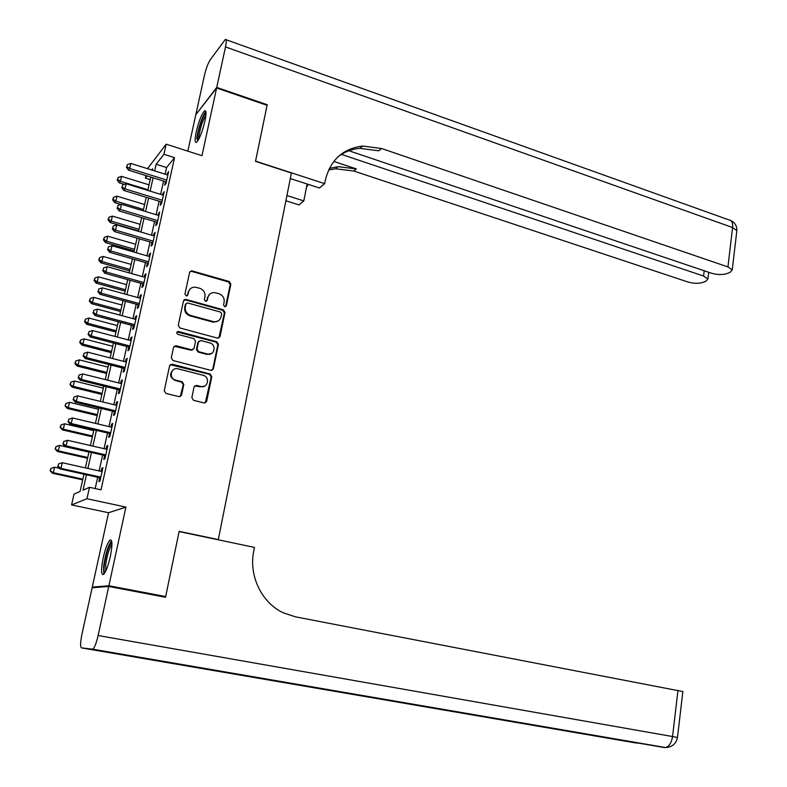 <?xml version="1.0" encoding="UTF-8"?>
<svg xmlns="http://www.w3.org/2000/svg" width="787" height="787" viewBox="0 0 787 787"><rect width="100%" height="100%" fill="white"/><g stroke="black" fill="none" stroke-linecap="round" stroke-linejoin="round"><path stroke-width="1.18" d="M224.689 306.694L226.42 305.671L230.866 284.127L229.243 281.52L191.684 270.777L189.618 272.302L184.955 294.063L186.371 295.961L187.886 294.889L188.496 292.056C189.48 288.711 191.743 287.078 195.304 287.147L199.691 288.268C203.636 289.803 205.387 292.607 204.954 296.679L204.364 299.493L205.515 301.332L207.266 300.309L207.857 297.496C208.83 294.151 211.083 292.518 214.615 292.607L218.914 293.708C222.81 295.223 224.551 298.007 224.128 302.06L223.547 304.864L224.689 306.694M225.554 306.664L230.247 284.609L228.624 282.002L191.566 271.367L189.952 271.545M187.109 295.843L188.496 292.056M206.44 301.293L207.857 297.496M110.318 556.557C112.541 545.037 112.472 539.508 110.111 539.971C107.76 542.243 105.448 548.195 103.205 557.826C100.952 569.316 101.011 574.884 103.392 574.51C105.743 572.247 108.045 566.266 110.318 556.557M204.915 121.149C206.41 113.721 206.342 110.259 204.689 110.751C201.777 113.741 198.954 120.785 196.238 131.882C194.714 139.329 194.782 142.821 196.445 142.358C199.337 139.407 202.161 132.334 204.915 121.149M191.841 397.651L193.513 400.298L204.158 402.954L206.676 401.36L211.782 376.629L210.129 374.002L172.068 364.165L169.599 365.758L164.247 390.745L165.939 393.411L178.993 396.668L181.561 395.084L183.814 384.4L182.141 381.754L175.708 380.121C168.487 378.577 170.671 366.978 177.823 368.769L203.095 375.271C210.237 376.816 208.024 388.394 200.921 386.525L196.553 385.414L194.064 386.997L191.841 397.651M94.686 587.574L92.276 587.112L108.891 585.754L165.673 596.576L179.141 531.343L218.314 539.577L291.416 173.032L255.509 161.355L267.078 105.32L216.612 88.006L201.964 155.698L166.165 144.178L163.912 154.282L174.537 157.675L101.021 489.829L89.492 487.32L86.944 498.742L71.578 504.92L74.017 494.118L80.087 491.462L83.963 474.217M108.891 585.754L125.91 507.084L86.944 498.742M217.546 338.125L220.035 336.629L225.023 312.449L223.39 309.832L186.027 299.434L183.489 300.909L178.255 325.336L179.928 327.982L217.546 338.125M218.442 344.352L213.395 368.808L211.005 370.382L172.973 360.515L171.291 357.859L173.563 347.254L175.954 345.68L191.733 349.831L194.094 348.267L195.56 341.302L193.907 338.656L177.892 334.377C176.219 333.009 176.377 332.025 178.344 331.425L216.799 341.735L218.442 344.352L217.832 344.755L212.785 369.172L213.395 368.808M165.673 596.576L162.545 596.694M216.612 88.006L195.825 114.666L187.827 151.153M165.437 181.64L164.66 185.152L165.968 183.587L168.654 171.517L166.972 174.753M160.971 201.777L160.184 205.318L161.483 203.823L164.178 191.664L162.496 194.93M156.465 222.072L155.669 225.633L156.957 224.206L159.672 211.959L157.98 215.254M151.93 242.504L151.134 246.095L152.403 244.737L155.137 232.401L153.859 233.798L153.435 235.726M147.356 263.094L146.549 266.714L147.808 265.426L150.573 253.001L149.304 254.329L148.851 256.355M142.752 283.841L141.935 287.481L143.185 286.271L145.969 273.748L144.71 275.007L144.237 277.132M138.109 304.736L137.292 308.406L138.532 307.264L141.326 294.653L140.086 295.833L139.584 298.066M133.436 325.788L132.61 329.487L133.839 328.425L136.653 315.715L135.423 316.817L134.902 319.168M128.724 346.998L127.897 350.727L129.107 349.743L131.95 336.934L130.731 337.967L130.189 340.417M123.982 368.365L123.146 372.123L124.346 371.218L127.209 358.311L125.999 359.265L125.428 361.833M119.201 389.899L118.355 393.687L119.545 392.861L122.428 379.855L121.237 380.731L120.637 383.407M114.381 411.601L113.535 415.418L114.705 414.66L117.607 401.557L116.437 402.354L115.817 405.148M109.531 433.46L108.675 437.306L109.826 436.637L112.757 423.436L111.597 424.154L110.947 427.056M104.632 455.496L103.776 459.362L104.917 458.782L107.868 445.472L106.717 446.111L106.048 449.131M174.537 157.675L166.578 167.542L165.113 174.163M163.578 181.059L160.617 194.35M159.092 201.206L156.101 214.684M154.577 221.501L151.537 235.165M150.032 241.953L146.953 255.805M145.447 262.553L142.329 276.591M140.834 283.3L137.666 297.545M136.19 304.205L132.973 318.646M131.498 325.267L128.251 339.905M126.786 346.496L123.48 361.331M122.024 367.873L118.68 382.915M117.233 389.417L113.84 404.666M112.403 411.129L108.97 426.584M107.544 432.998L104.061 448.669M102.644 455.034L99.103 470.931M97.706 477.247L95.188 488.56M99.703 477.689L98.837 481.595L99.969 481.093L102.94 467.685L101.808 468.235L101.11 471.374M217.704 539.685L218.314 539.577M125.91 507.084L108.576 512.74L92.276 587.112M108.576 512.74L71.578 504.92M150.219 179.613L145.388 178.118L145.959 175.58M147.523 168.664L166.165 144.178M86.472 474.768L83.009 490.173L89.492 487.32M163.912 154.282L156.16 164.257L154.665 170.897M153.121 177.813L150.13 191.133M148.586 198.009L145.556 211.516M144.021 218.353L140.942 232.047M139.417 238.855L136.299 252.735M134.784 259.503L131.626 273.581M130.111 280.31L126.904 294.584M125.408 301.264L122.162 315.735M120.667 322.385L117.371 337.052M115.896 343.663L112.551 358.538M111.085 365.099L107.691 380.18M106.235 386.702L102.802 401.99M101.346 408.463L97.873 423.967M96.427 430.391L92.896 446.111M91.469 452.495L87.888 468.432M152.344 170.169L152.658 168.762L151.714 169.972M147.08 175.934L145.388 178.118M85.389 467.872L88.97 451.925M90.407 445.54L93.948 429.81M95.394 423.386L98.887 407.873M100.343 401.39L103.776 386.092M105.242 379.57L108.645 364.479M110.121 357.918L113.466 343.024M114.951 336.423L118.257 321.735M119.752 315.095L123.008 300.604M124.503 293.925L127.72 279.641M129.235 272.912L132.403 258.825M133.928 252.056L137.046 238.156M138.581 231.358L141.66 217.655M143.204 210.808L146.244 197.291M147.789 190.415L150.789 177.085M166.578 167.542L156.16 164.257M167.336 173.12L168.231 173.406M162.87 193.199L163.775 193.484M158.384 213.425L159.289 213.7M153.859 233.798L154.773 234.073M149.304 254.329L150.219 254.595M184.866 299.434L185.742 299.67M144.71 275.007L145.634 275.263M140.086 295.833L141.011 296.089M135.423 316.817L136.358 317.072M130.731 337.967L131.665 338.213M125.999 359.265L126.943 359.511M121.237 380.731L122.182 380.967M116.437 402.354L117.381 402.59M111.597 424.154L112.551 424.38M106.717 446.111L107.681 446.327M101.808 468.235L102.772 468.452M209.765 294.151L207.256 297.958M190.277 288.849L187.926 292.538M218.875 338.046L224.403 312.892L222.78 310.285L185.466 299.896L183.892 300.063M221.688 313.895L220.537 312.065L187.483 302.906L185.948 303.989L185.309 306.979C184.856 311.101 186.627 313.915 190.611 315.439L214.005 321.785C217.694 321.991 220.055 320.348 221.068 316.856L221.688 313.895M186.165 303.477L185.948 303.989M218.274 320.909L213.405 322.217L190.041 315.882C186.066 314.367 184.296 311.554 184.738 307.442L185.378 304.451M212.136 370.293L212.785 369.172M192.953 349.684L191.162 350.225L174.094 346.26M217.832 344.755L216.189 342.138L176.986 331.937M207.414 353.983L207.876 354.081C214.792 355.606 216.622 344.44 209.716 342.896L200.803 340.515L198.491 342.079L197.035 349.044L198.688 351.681L207.414 353.983L206.814 354.366L211.477 353.52M199.032 341.076L198.491 342.079M206.814 354.366L198.108 352.064L196.455 349.438L197.911 342.483M204.59 386.112L200.331 386.86L194.763 385.837M173.268 369.752C169.215 373.943 169.835 377.514 175.147 380.465L175.708 380.121M180.272 396.599L183.243 384.745L181.571 382.098L175.147 380.465M205.309 402.905L211.182 376.983L209.529 374.356L170.189 364.696M149.038 184.847L121.532 176.357L120.391 181.295L119.28 182.84L124.307 184.384M117.676 179.446L118.129 177.469L117.233 180.066L117.676 179.446L120.391 181.295L147.936 189.756M118.129 177.469L121.532 176.357M119.28 182.84L117.233 180.066M166.755 180.056L129.668 168.507L130.829 163.44L167.867 175.029M166.342 181.915L128.478 170.149L129.668 168.507L126.855 166.608L127.327 164.581L126.855 166.608M126.382 167.267L128.478 170.149M130.829 163.44L127.327 164.581M197.901 140.716L197.498 137.538C197.822 130.13 203.735 113.239 205.997 113.318M205.889 115.286C202.426 120.883 200.075 128.153 198.836 137.095L198.865 139.043M205.879 111.685C202.879 114.105 197.173 131.37 196.809 139.063M104.897 572.651C104.032 572.09 103.805 569.719 104.209 565.519C106.127 552.976 108.685 545.293 111.902 542.469M111.961 544.279C109.098 548.509 106.993 555.465 105.635 565.145L105.763 571.008M111.567 540.679C107.996 545.696 105.34 554.363 103.579 566.689L103.795 574.166M216.74 87.416L267.206 104.74L255.559 161.158L324.667 183.646L325.306 180.351C330.343 160.007 342.817 148.566 362.718 146.038L381.626 148.517L727.936 266.931L732.589 227.532L225.505 46.935L216.74 87.416L196.199 114.194M286.93 195.54L303.821 200.911L307.137 184.01M303.821 200.911L298.991 204.905L285.888 200.754M324.667 183.646L319.424 187.985L290.314 178.57M341.027 154.242L703.578 276.04L707.897 278.982L705.811 281.323L702.673 282.474C698.325 283.713 693.357 283.536 687.779 281.943L353.757 171.015L335.606 168.792L328.582 170.012M329.369 168.388L338.125 166.677L356.344 168.92L333.796 161.414M225.505 46.935C226.587 41.563 226.528 39.055 225.308 39.439L210.109 59.989C207.965 63.403 206.066 68.567 204.413 75.493L195.953 114.105M347.431 150.248L711.281 273.158C716.967 274.801 722.102 274.978 726.676 273.669L729.982 272.45L732.244 269.921L727.936 266.931M337.987 156.829C344.401 151.881 351.72 149.048 359.954 148.35L378.793 150.809L381.626 148.517M306.507 187.227L308.229 184.365M108.734 586.453L92.128 587.771L81.976 634.106C80.333 642.251 80.176 646.845 81.504 647.888L92.866 649.206C94.656 647.494 96.407 642.93 98.119 635.522L108.734 586.453L165.526 597.264L179.092 531.559L254.447 547.408L253.729 551.156C248.594 575.858 261.746 603.009 283.546 612.925L295.518 616.851L682.85 691.557M98.119 635.522L672.541 736.534C671.527 742.8 669.186 746.469 665.527 747.532L224.767 672.147L636.693 743.115L81.504 647.888M144.611 204.522L116.978 196.16L115.827 201.138L114.725 202.613L120.893 204.472M113.102 199.268L113.554 197.271L112.659 199.859L113.102 199.268L115.827 201.138L143.5 209.46M113.554 197.271L116.978 196.16M114.725 202.613L112.659 199.859M140.155 224.334L112.384 216.11L111.233 221.117L110.131 222.534L138.679 230.925M108.488 219.229L108.95 217.222L108.055 219.799L108.488 219.229L111.233 221.117L139.033 229.312M108.95 217.222L112.384 216.11M110.131 222.534L108.055 219.799M135.669 244.295L107.76 236.198L106.589 241.245L105.507 242.593L134.193 250.856M103.854 239.337L104.317 237.32L103.422 239.878L103.854 239.337L106.589 241.245L134.538 249.312M104.317 237.32L107.76 236.198M105.507 242.593L103.422 239.878M131.144 264.402L103.097 256.434L101.926 261.52L100.854 262.789L129.678 270.925M99.172 259.592L99.644 257.556L98.749 260.103L99.172 259.592L101.926 261.52L130.012 269.449M99.644 257.556L103.097 256.434M100.854 262.789L98.749 260.103M162.27 200.272L124.995 188.89L126.166 183.784L163.391 195.206M161.876 202.052L123.815 190.464L124.995 188.89L122.182 186.972L122.644 184.925L122.182 186.972M121.71 187.601L123.815 190.464M126.166 183.784L122.644 184.925M157.754 220.626L120.293 209.431L121.473 204.276L158.885 215.52M157.37 222.337L119.132 210.926L120.293 209.431L117.47 207.493L117.942 205.427L117.47 207.493M117.007 208.093L119.132 210.926M121.473 204.276L117.942 205.427M153.199 241.137L115.551 230.119L116.742 224.934L154.341 235.992M152.835 242.77L114.4 231.545L115.551 230.119L112.718 228.161L113.2 226.085L112.718 228.161M112.266 228.732L114.4 231.545M116.742 224.934L113.2 226.085M148.615 261.796L110.78 250.964L111.97 245.741L149.766 256.621M148.271 263.36L109.639 252.312L110.78 250.964L107.937 248.987L108.419 246.892L107.937 248.987M107.485 249.528L109.639 252.312M111.97 245.741L108.419 246.892M126.589 284.648L98.405 276.817L97.224 281.943L96.171 283.143L125.133 291.141M94.47 279.995L94.942 277.949L94.046 280.477L94.47 279.995L97.224 281.943L125.448 289.734M94.942 277.949L98.405 276.817M96.171 283.143L94.046 280.477M144.001 282.612L105.96 271.968L107.17 266.704L145.162 277.388M143.667 284.097L104.838 273.246L105.96 271.968L103.117 269.971L103.599 267.865L103.117 269.971M102.674 270.482L104.838 273.246M107.17 266.704L103.599 267.865M122.005 305.051L93.673 297.358L92.492 302.513L91.44 303.644L120.559 311.495M89.718 300.545L90.2 298.48L89.305 300.998L89.718 300.545L92.492 302.513L120.854 310.176M90.2 298.48L93.673 297.358M91.44 303.644L89.305 300.998M139.348 303.585L101.12 293.128L102.33 287.826L140.519 298.322M139.033 304.982L100.008 294.328L101.12 293.128L98.257 291.111L98.749 288.986L98.257 291.111M97.824 291.593L100.008 294.328M102.33 287.826L98.749 288.986M209.293 354.465L208.102 354.12M117.381 325.592L88.911 318.037L87.711 323.231L86.688 324.293L115.945 332.006M84.947 321.253L85.419 319.168L84.534 321.676L84.947 321.253L87.711 323.231L116.22 330.756M85.419 319.168L88.911 318.037M86.688 324.293L84.534 321.676M134.656 324.706L96.23 314.446L97.46 309.104L135.836 319.414M134.37 326.034L95.138 315.577L96.23 314.446L93.368 312.409L93.86 310.275L93.368 312.409M92.935 312.862L95.138 315.577M97.46 309.104L93.86 310.275M112.728 346.29L84.111 338.872L82.91 344.106L81.897 345.1L111.301 352.665M80.126 342.109L80.608 340.014L79.723 342.502L80.126 342.109L82.91 344.106L111.557 351.494M80.608 340.014L84.111 338.872M81.897 345.1L79.723 342.502M129.934 345.995L91.312 335.931L92.541 330.55L131.124 340.663M129.658 347.244L90.23 336.984L91.312 335.931L88.439 333.875L88.931 331.721L88.439 333.875M88.006 334.298L90.23 336.984M92.541 330.55L88.931 331.721M108.045 367.145L79.28 359.866L78.07 365.138L77.067 366.053L106.619 373.471M75.277 363.122L75.768 361.007L74.883 363.486L75.277 363.122L78.07 365.138L106.865 372.379M75.768 361.007L79.28 359.866M77.067 366.053L74.883 363.486M125.182 367.45L86.354 357.583L87.593 352.153L126.373 362.069M124.917 368.611L85.291 358.557L86.354 357.583L83.471 355.498L83.973 353.333L83.471 355.498M83.048 355.891L85.291 358.557M87.593 352.153L83.973 353.333M103.313 388.148L74.411 381.016L73.191 386.328L72.197 387.165L101.907 394.435M70.397 384.292L70.879 382.167L70.004 384.627L73.191 386.328L102.133 393.421M70.879 382.167L74.411 381.016M72.197 387.165L70.004 384.627M120.381 389.063L81.356 379.403L82.605 373.933L121.582 383.643M120.145 390.136L80.304 380.288L81.356 379.403L78.464 377.298L78.966 375.104L78.464 377.298M78.051 377.652L80.304 380.288M82.605 373.933L78.966 375.104M98.562 409.309L69.502 402.324L68.272 407.676L67.298 408.443L97.155 415.556M65.469 405.61L65.96 403.475L65.085 405.925L68.272 407.676L97.362 414.621M65.96 403.475L69.502 402.324M67.298 408.443L65.085 405.925M115.551 410.834L76.319 401.38L77.579 395.871L116.761 405.374M115.335 411.827L75.286 402.187L76.319 401.38L73.417 399.255L73.929 397.051L73.417 399.255M73.014 399.589L75.286 402.187M77.579 395.871L73.929 397.051M93.761 430.627L64.564 423.79L63.324 429.19L62.36 429.869L92.374 436.824M60.51 427.105L61.012 424.941L60.137 427.38L63.324 429.19L92.561 435.978M61.012 424.941L64.564 423.79M62.36 429.869L60.137 427.38M110.682 432.781L71.243 423.534L72.512 417.986L111.902 427.282M110.485 433.686L70.22 424.262L71.243 423.534L68.341 421.389L68.843 419.166L68.341 421.389M67.938 421.684L70.22 424.262M72.512 417.986L68.843 419.166M88.931 452.102L59.586 445.422L58.327 450.853L57.392 451.463L87.554 458.26M55.513 448.747L56.015 446.573L55.139 448.993L58.327 450.853L87.721 457.493M56.015 446.573L59.586 445.422M57.392 451.463L55.139 448.993M105.773 454.896L66.128 445.865L67.407 440.267L107.002 449.347M105.596 455.712L65.124 446.504L66.128 445.865L63.216 443.691L63.727 441.458L63.216 443.691M62.822 443.957L65.124 446.504M67.407 440.267L63.727 441.458M59.399 468.285L54.569 467.212L53.3 472.692L52.375 473.213L82.694 479.854M50.476 470.567L50.988 468.373L50.112 470.774L53.3 472.692L82.851 479.175M50.988 468.373L54.569 467.212M52.375 473.213L50.112 470.774M100.834 477.178L60.973 468.363L62.262 462.726L102.074 471.59M100.667 477.906L59.989 468.914L60.973 468.363L58.051 466.17L58.572 463.917L58.051 466.17M57.658 466.396L59.989 468.914M62.262 462.726L58.572 463.917M225.8 306.123L226.42 305.671M187.326 295.361L187.886 294.889M206.666 300.772L207.266 300.309M191.566 271.367L192.136 270.856M228.624 282.002L229.243 281.52M230.247 284.609L230.866 284.127M185.466 299.896L186.027 299.434M222.78 310.285L223.39 309.832M224.403 312.892L225.023 312.449M219.425 337.033L220.035 336.629M184.738 307.442L185.309 306.979M190.041 315.882L190.611 315.439M212.51 322.031L213.11 321.598M175.58 346.123L176.14 345.719M190.985 350.185L191.556 349.792M177.96 331.878L178.511 331.455M216.189 342.138L216.799 341.735M196.455 349.438L197.035 349.044M198.108 352.064L198.688 351.681M196.032 385.768L196.612 385.433M200.173 386.82L200.764 386.486M181.571 382.098L182.141 381.754M183.243 384.745L183.814 384.4M180.99 395.408L181.561 395.084M171.635 364.568L172.186 364.194M209.529 374.356L210.129 374.002M211.182 376.983L211.782 376.629M206.076 401.675L206.676 401.36M356.344 168.92L353.757 171.015M703.578 276.04L704.217 270.777M226.056 39.704L728.87 219.888C731.723 220.212 732.963 222.76 732.589 227.532L736.839 230.689L736.711 231.801M667.346 747.453L664.228 747.532L92.315 649.383M677.469 737.508L672.541 736.534L678.001 690.258M640.648 743.518L641.316 743.636M191.113 271.289L191.684 270.777M185.112 299.827L185.673 299.365M213.405 322.217L214.005 321.785M175.393 346.083L175.954 345.68M191.162 350.225L191.733 349.831M177.793 331.848L178.344 331.425M207.276 354.465L207.876 354.081M195.973 385.758L196.553 385.414M200.331 386.86L200.921 386.525M171.517 364.538L172.068 364.165M359.954 148.35L362.718 146.038M338.125 166.677L335.606 168.792M707.897 278.982L708.703 272.292M732.244 269.921L736.839 230.689C737.006 225.938 734.95 222.524 730.68 220.458M92.866 649.206L665.527 747.532C672.078 747.247 676.063 743.892 677.479 737.458L682.87 691.409M222.878 671.872L640.815 743.548M641.012 743.548L642.084 743.499"/></g></svg>
